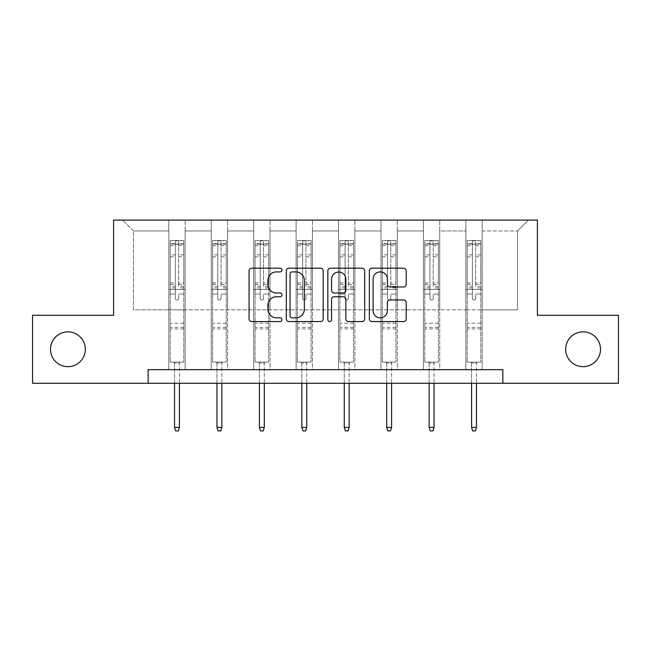 <?xml version="1.0" encoding="UTF-8"?>
<svg xmlns="http://www.w3.org/2000/svg" width="651" height="651" viewBox="0 0 651 651"><rect width="100%" height="100%" fill="white"/><g stroke="black" fill="none" stroke-linecap="round" stroke-linejoin="round"><path stroke-width="0.49" stroke-dasharray="3.25 2.44" d="M281.981 270.043A1.872 1.872 0 0 0 280.109 268.171L251.742 268.171A2.669 2.669 0 0 0 249.073 270.84L249.073 318.9A2.669 2.669 0 0 0 251.742 321.57L280.109 321.57A1.872 1.872 0 0 0 281.981 319.706A1.872 1.872 0 0 0 280.109 317.834L276.439 317.834A8.544 8.544 0 0 1 267.895 309.29L267.895 305.286A8.544 8.544 0 0 1 276.439 296.742L280.109 296.742A1.872 1.872 0 0 0 281.981 294.87A1.872 1.872 0 0 0 280.109 293.007L276.439 293.007A8.544 8.544 0 0 1 267.895 284.463L267.895 280.451A8.544 8.544 0 0 1 276.439 271.915L280.109 271.915A1.872 1.872 0 0 0 281.981 270.043M565.678 349.27A17.406 17.406 0 0 0 583.093 366.684A17.406 17.406 0 0 0 600.499 349.27A17.406 17.406 0 0 0 583.093 331.864A17.406 17.406 0 0 0 565.678 349.27M50.501 349.27A17.406 17.406 0 0 0 67.907 366.684A17.406 17.406 0 0 0 85.322 349.27A17.406 17.406 0 0 0 67.907 331.864A17.406 17.406 0 0 0 50.501 349.27M502.849 383.276L502.849 369.67L502.849 383.276L618.45 383.276L618.45 315.271L537.392 315.271L537.392 220.071L113.608 220.071L113.608 315.271L32.55 315.271L32.55 383.276L148.151 383.276L148.151 369.67L502.849 369.67L148.151 369.67L502.849 369.67L502.849 383.276L148.151 383.276L148.151 369.67L148.151 383.276M465.856 220.071L528.417 220.071L482.171 220.071L482.171 309.835L517.537 309.835L482.171 309.835L482.171 230.95L517.537 230.95L482.171 230.95L482.171 220.071L482.171 369.67L465.856 369.67L482.171 369.67L465.856 369.67L482.171 369.67L482.171 220.071L439.742 220.071L465.856 220.071L465.856 309.835L439.742 309.835L465.856 309.835L465.856 230.95L439.742 230.95L439.742 309.835L439.742 230.95L465.856 230.95L465.856 220.071L465.856 369.67L465.856 289.435L465.856 309.835L482.171 309.835L465.856 309.835L465.856 289.435L482.171 289.435L465.856 289.435L465.856 369.67L465.856 220.071M423.419 220.071L439.742 220.071L439.742 369.67L423.419 369.67L439.742 369.67L423.419 369.67L439.742 369.67L439.742 220.071L397.313 220.071L423.419 220.071L423.419 309.835L397.313 309.835L423.419 309.835L423.419 230.95L397.313 230.95L397.313 309.835L397.313 230.95L423.419 230.95L423.419 220.071L423.419 369.67L423.419 289.435L423.419 309.835L439.742 309.835L423.419 309.835L423.419 289.435L439.742 289.435L423.419 289.435L423.419 369.67L423.419 220.071M380.99 220.071L397.313 220.071L397.313 369.67L380.99 369.67L397.313 369.67L380.99 369.67L397.313 369.67L397.313 220.071L354.876 220.071L380.99 220.071L380.99 309.835L354.876 309.835L380.99 309.835L380.99 230.95L354.876 230.95L354.876 309.835L354.876 230.95L380.99 230.95L380.99 220.071L380.99 369.67L380.99 289.435L380.99 309.835L397.313 309.835L380.99 309.835L380.99 289.435L397.313 289.435L380.99 289.435L380.99 369.67L380.99 220.071M338.553 220.071L354.876 220.071L354.876 369.67L338.553 369.67L354.876 369.67L338.553 369.67L354.876 369.67L354.876 220.071L312.447 220.071L338.553 220.071L338.553 309.835L312.447 309.835L338.553 309.835L338.553 230.95L312.447 230.95L312.447 309.835L312.447 230.95L338.553 230.95L338.553 220.071L338.553 369.67L338.553 289.435L338.553 309.835L354.876 309.835L338.553 309.835L338.553 289.435L354.876 289.435L338.553 289.435L338.553 369.67L338.553 220.071M296.124 220.071L312.447 220.071L312.447 369.67L296.124 369.67L312.447 369.67L296.124 369.67L312.447 369.67L312.447 220.071L270.01 220.071L296.124 220.071L296.124 309.835L270.01 309.835L296.124 309.835L296.124 230.95L270.01 230.95L270.01 309.835L270.01 230.95L296.124 230.95L296.124 220.071L296.124 369.67L296.124 289.435L296.124 309.835L312.447 309.835L296.124 309.835L296.124 289.435L312.447 289.435L296.124 289.435L296.124 369.67L296.124 220.071M253.687 220.071L270.01 220.071L270.01 369.67L253.687 369.67L270.01 369.67L253.687 369.67L270.01 369.67L270.01 220.071L227.581 220.071L253.687 220.071L253.687 309.835L227.581 309.835L253.687 309.835L253.687 230.95L227.581 230.95L227.581 309.835L227.581 230.95L253.687 230.95L253.687 220.071L253.687 369.67L253.687 289.435L253.687 309.835L270.01 309.835L253.687 309.835L253.687 289.435L270.01 289.435L253.687 289.435L253.687 369.67L253.687 220.071M211.258 220.071L227.581 220.071L227.581 369.67L211.258 369.67L227.581 369.67L211.258 369.67L227.581 369.67L227.581 220.071L185.144 220.071L211.258 220.071L211.258 309.835L185.144 309.835L211.258 309.835L211.258 230.95L185.144 230.95L185.144 309.835L185.144 230.95L211.258 230.95L211.258 220.071L211.258 369.67L211.258 289.435L211.258 309.835L227.581 309.835L211.258 309.835L211.258 289.435L227.581 289.435L211.258 289.435L211.258 369.67L211.258 220.071M168.829 220.071L185.144 220.071L185.144 369.67L168.829 369.67L185.144 369.67L168.829 369.67L185.144 369.67L185.144 220.071L122.583 220.071L168.829 220.071L168.829 309.835L133.463 309.835L133.463 230.95L168.829 230.95L133.463 230.95L122.583 220.071L133.463 230.95L133.463 309.835L168.829 309.835L168.829 220.071L168.829 369.67L168.829 220.071M517.537 309.835L517.537 230.95L528.417 220.071L517.537 230.95L517.537 309.835M168.829 309.835L185.144 309.835L185.144 289.435L185.144 369.67L185.144 289.435L185.144 309.835L168.829 309.835L168.829 289.435L185.144 289.435L168.829 289.435L168.829 369.67L168.829 309.835M168.829 289.435L185.144 289.435L168.829 289.435M211.258 289.435L227.581 289.435L211.258 289.435M253.687 289.435L270.01 289.435L253.687 289.435M296.124 289.435L312.447 289.435L296.124 289.435M338.553 289.435L354.876 289.435L338.553 289.435M380.99 289.435L397.313 289.435L380.99 289.435M423.419 289.435L439.742 289.435L423.419 289.435M465.856 289.435L482.171 289.435L465.856 289.435M323.165 318.9L323.165 270.84A2.669 2.669 0 0 0 320.495 268.171L288.987 268.171A2.669 2.669 0 0 0 286.318 270.84L286.318 318.9A2.669 2.669 0 0 0 288.987 321.57L320.495 321.57A2.669 2.669 0 0 0 323.165 318.9M291.925 271.915A1.872 1.872 0 0 0 290.053 273.778L290.053 315.963A1.872 1.872 0 0 0 291.925 317.834L295.798 317.834A8.544 8.544 0 0 0 304.342 309.29L304.342 280.451A8.544 8.544 0 0 0 295.798 271.915L291.925 271.915M330.505 268.171L362.013 268.171A2.669 2.669 0 0 1 364.682 270.84L364.682 318.9A2.669 2.669 0 0 1 362.013 321.57L348.529 321.57A2.669 2.669 0 0 1 345.86 318.9L345.86 299.411A2.669 2.669 0 0 0 343.191 296.742L334.248 296.742A2.669 2.669 0 0 0 331.571 299.411L331.571 319.706A1.872 1.872 0 0 1 329.707 321.57A1.872 1.872 0 0 1 327.835 319.706L327.835 270.84A2.669 2.669 0 0 1 330.505 268.171M345.86 279.189A7.145 7.145 0 0 0 338.715 272.045A7.145 7.145 0 0 0 331.571 279.189L331.571 290.33A2.669 2.669 0 0 0 334.248 293.007L343.191 293.007A2.669 2.669 0 0 0 345.86 290.33L345.86 279.189M390.047 286.993L403.53 286.993A2.669 2.669 0 0 0 406.2 284.324L406.2 270.84A2.669 2.669 0 0 0 403.53 268.171L372.022 268.171A2.669 2.669 0 0 0 369.353 270.84L369.353 318.9A2.669 2.669 0 0 0 372.022 321.57L403.53 321.57A2.669 2.669 0 0 0 406.2 318.9L406.2 302.617A2.669 2.669 0 0 0 403.53 299.948L390.047 299.948A2.669 2.669 0 0 0 387.378 302.617L387.378 310.69A7.145 7.145 0 0 1 380.233 317.834A7.145 7.145 0 0 1 373.088 310.69L373.088 279.051A7.145 7.145 0 0 1 380.233 271.915A7.145 7.145 0 0 1 387.378 279.051L387.378 284.324A2.669 2.669 0 0 0 390.047 286.993M175.355 298.459A1.636 1.636 0 0 0 176.982 300.095A1.636 1.636 0 0 1 175.355 298.459L175.355 294.049L175.355 298.459M183.72 240.528L181.068 240.528L181.068 244.06L183.785 244.068L183.785 240.528L170.188 240.528L170.188 362.111L170.188 294.049L175.355 294.049L175.355 286.35L170.188 286.35M170.188 240.528L170.188 294.049L175.355 294.049L175.355 244.776C176.437 243.832 177.528 243.832 178.618 244.776L178.618 282.949L183.785 282.949L183.785 362.111L170.188 362.111L180.384 362.111L179.432 363.063L174.533 363.063L179.432 363.063L179.432 427.39L174.533 427.39L174.533 363.063L173.581 362.111L174.533 363.063L174.533 383.276M183.785 244.068L183.785 282.949M183.785 240.528L183.785 362.111L180.384 362.111L179.432 363.063L179.432 383.276M181.068 240.528L170.253 240.528M181.068 244.06L172.906 244.06L172.906 240.528M170.188 244.068L183.72 244.06M170.253 244.06L172.906 244.06M183.785 286.35L178.618 286.35L178.618 240.862L175.355 240.862L175.355 286.35M178.618 298.459A1.636 1.636 0 0 1 176.982 300.095A1.636 1.636 0 0 0 178.618 298.459L178.618 294.049L178.618 298.459M178.618 286.35L178.618 282.949M183.785 328.926L170.188 328.926M174.533 427.39L175.624 430.929L178.341 430.929L179.432 427.39M175.355 244.776L175.355 240.862M178.618 244.776L178.618 240.862M217.784 298.459A1.636 1.636 0 0 0 219.42 300.095A1.636 1.636 0 0 1 217.784 298.459L217.784 294.049L217.784 298.459M226.149 240.528L223.496 240.528L223.496 244.06L226.214 244.068L226.214 240.528L212.617 240.528L212.617 362.111L212.617 294.049L217.784 294.049L217.784 286.35L212.617 286.35M212.617 240.528L212.617 294.049L217.784 294.049L217.784 244.776C218.874 243.832 219.957 243.832 221.047 244.776L221.047 282.949L226.214 282.949L226.214 362.111L212.617 362.111L222.821 362.111L221.869 363.063L216.97 363.063L221.869 363.063L221.869 427.39L216.97 427.39L216.97 363.063L216.018 362.111L216.97 363.063L216.97 383.276M226.214 244.068L226.214 282.949M226.214 240.528L226.214 362.111L222.821 362.111L221.869 363.063L221.869 383.276M223.496 240.528L212.682 240.528M223.496 244.06L215.335 244.06L215.335 240.528M212.617 244.068L226.149 244.06M212.682 244.06L215.335 244.06M226.214 286.35L221.047 286.35L221.047 240.862L217.784 240.862L217.784 286.35M221.047 298.459A1.636 1.636 0 0 1 219.42 300.095A1.636 1.636 0 0 0 221.047 298.459L221.047 294.049L221.047 298.459M221.047 286.35L221.047 282.949M226.214 328.926L212.617 328.926M216.97 427.39L218.061 430.929L220.779 430.929L221.869 427.39M217.784 244.776L217.784 240.862M221.047 244.776L221.047 240.862M260.221 298.459A1.636 1.636 0 0 0 261.848 300.095A1.636 1.636 0 0 1 260.221 298.459L260.221 294.049L260.221 298.459M268.586 240.528L265.933 240.528L265.933 244.06L268.651 244.068L268.651 240.528L255.054 240.528L255.054 362.111L255.054 294.049L260.221 294.049L260.221 286.35L255.054 286.35M255.054 240.528L255.054 294.049L260.221 294.049L260.221 244.776C261.303 243.832 262.394 243.832 263.484 244.776L263.484 282.949L268.651 282.949L268.651 362.111L255.054 362.111L265.25 362.111L264.298 363.063L259.399 363.063L264.298 363.063L264.298 427.39L259.399 427.39L259.399 363.063L258.447 362.111L259.399 363.063L259.399 383.276M268.651 244.068L268.651 282.949M268.651 240.528L268.651 362.111L265.25 362.111L264.298 363.063L264.298 383.276M265.933 240.528L255.119 240.528M265.933 244.06L257.772 244.06L257.772 240.528M255.054 244.068L268.586 244.06M255.119 244.06L257.772 244.06M268.651 286.35L263.484 286.35L263.484 240.862L260.221 240.862L260.221 286.35M263.484 298.459A1.636 1.636 0 0 1 261.848 300.095A1.636 1.636 0 0 0 263.484 298.459L263.484 294.049L263.484 298.459M263.484 286.35L263.484 282.949M268.651 328.926L255.054 328.926M259.399 427.39L260.49 430.929L263.207 430.929L264.298 427.39M260.221 244.776L260.221 240.862M263.484 244.776L263.484 240.862M302.65 298.459A1.636 1.636 0 0 0 304.286 300.095A1.636 1.636 0 0 1 302.65 298.459L302.65 294.049L302.65 298.459M311.015 240.528L308.362 240.528L308.362 244.06L311.08 244.068L311.08 240.528L297.483 240.528L297.483 362.111L297.483 294.049L302.65 294.049L302.65 286.35L297.483 286.35M297.483 240.528L297.483 294.049L302.65 294.049L302.65 244.776C303.74 243.832 304.823 243.832 305.913 244.776L305.913 282.949L311.08 282.949L311.08 362.111L297.483 362.111L307.687 362.111L306.735 363.063L301.836 363.063L306.735 363.063L306.735 427.39L301.836 427.39L301.836 363.063L300.884 362.111L301.836 363.063L301.836 383.276M311.08 244.068L311.08 282.949M311.08 240.528L311.08 362.111L307.687 362.111L306.735 363.063L306.735 383.276M308.362 240.528L297.548 240.528M308.362 244.06L300.201 244.06L300.201 240.528M297.483 244.068L311.015 244.06M297.548 244.06L300.201 244.06M311.08 286.35L305.913 286.35L305.913 240.862L302.65 240.862L302.65 286.35M305.913 298.459A1.636 1.636 0 0 1 304.286 300.095A1.636 1.636 0 0 0 305.913 298.459L305.913 294.049L305.913 298.459M305.913 286.35L305.913 282.949M311.08 328.926L297.483 328.926M301.836 427.39L302.927 430.929L305.644 430.929L306.735 427.39M302.65 244.776L302.65 240.862M305.913 244.776L305.913 240.862M345.087 298.459A1.636 1.636 0 0 0 346.714 300.095A1.636 1.636 0 0 1 345.087 298.459L345.087 294.049L345.087 298.459M353.452 240.528L350.799 240.528L350.799 244.06L353.517 244.068L353.517 240.528L339.92 240.528L339.92 362.111L339.92 294.049L345.087 294.049L345.087 286.35L339.92 286.35M339.92 240.528L339.92 294.049L345.087 294.049L345.087 244.776C346.169 243.832 347.26 243.832 348.35 244.776L348.35 282.949L353.517 282.949L353.517 362.111L339.92 362.111L350.116 362.111L349.164 363.063L344.265 363.063L349.164 363.063L349.164 427.39L344.265 427.39L344.265 363.063L343.313 362.111L344.265 363.063L344.265 383.276M353.517 244.068L353.517 282.949M353.517 240.528L353.517 362.111L350.116 362.111L349.164 363.063L349.164 383.276M350.799 240.528L339.985 240.528M350.799 244.06L342.638 244.06L342.638 240.528M339.92 244.068L353.452 244.06M339.985 244.06L342.638 244.06M353.517 286.35L348.35 286.35L348.35 240.862L345.087 240.862L345.087 286.35M348.35 298.459A1.636 1.636 0 0 1 346.714 300.095A1.636 1.636 0 0 0 348.35 298.459L348.35 294.049L348.35 298.459M348.35 286.35L348.35 282.949M353.517 328.926L339.92 328.926M344.265 427.39L345.355 430.929L348.073 430.929L349.164 427.39M345.087 244.776L345.087 240.862M348.35 244.776L348.35 240.862M387.516 298.459A1.636 1.636 0 0 0 389.152 300.095A1.636 1.636 0 0 1 387.516 298.459L387.516 294.049L387.516 298.459M395.881 240.528L393.228 240.528L393.228 244.06L395.946 244.068L395.946 240.528L382.349 240.528L382.349 362.111L382.349 294.049L387.516 294.049L387.516 286.35L382.349 286.35M382.349 240.528L382.349 294.049L387.516 294.049L387.516 244.776C388.606 243.832 389.689 243.832 390.779 244.776L390.779 282.949L395.946 282.949L395.946 362.111L382.349 362.111L392.553 362.111L391.601 363.063L386.702 363.063L391.601 363.063L391.601 427.39L386.702 427.39L386.702 363.063L385.75 362.111L386.702 363.063L386.702 383.276M395.946 244.068L395.946 282.949M395.946 240.528L395.946 362.111L392.553 362.111L391.601 363.063L391.601 383.276M393.228 240.528L382.414 240.528M393.228 244.06L385.066 244.06L385.066 240.528M382.349 244.068L395.881 244.06M382.414 244.06L385.066 244.06M395.946 286.35L390.779 286.35L390.779 240.862L387.516 240.862L387.516 286.35M390.779 298.459A1.636 1.636 0 0 1 389.152 300.095A1.636 1.636 0 0 0 390.779 298.459L390.779 294.049L390.779 298.459M390.779 286.35L390.779 282.949M395.946 328.926L382.349 328.926M386.702 427.39L387.793 430.929L390.51 430.929L391.601 427.39M387.516 244.776L387.516 240.862M390.779 244.776L390.779 240.862M429.953 298.459A1.636 1.636 0 0 0 431.58 300.095A1.636 1.636 0 0 1 429.953 298.459L429.953 294.049L429.953 298.459M438.318 240.528L435.665 240.528L435.665 244.06L438.383 244.068L438.383 240.528L424.786 240.528L424.786 362.111L424.786 294.049L429.953 294.049L429.953 286.35L424.786 286.35M424.786 240.528L424.786 294.049L429.953 294.049L429.953 244.776C431.035 243.832 432.126 243.832 433.216 244.776L433.216 282.949L438.383 282.949L438.383 362.111L424.786 362.111L434.982 362.111L434.03 363.063L429.131 363.063L434.03 363.063L434.03 427.39L429.131 427.39L429.131 363.063L428.179 362.111L429.131 363.063L429.131 383.276M438.383 244.068L438.383 282.949M438.383 240.528L438.383 362.111L434.982 362.111L434.03 363.063L434.03 383.276M435.665 240.528L424.851 240.528M435.665 244.06L427.504 244.06L427.504 240.528M424.786 244.068L438.318 244.06M424.851 244.06L427.504 244.06M438.383 286.35L433.216 286.35L433.216 240.862L429.953 240.862L429.953 286.35M433.216 298.459A1.636 1.636 0 0 1 431.58 300.095A1.636 1.636 0 0 0 433.216 298.459L433.216 294.049L433.216 298.459M433.216 286.35L433.216 282.949M438.383 328.926L424.786 328.926M429.131 427.39L430.221 430.929L432.939 430.929L434.03 427.39M429.953 244.776L429.953 240.862M433.216 244.776L433.216 240.862M472.382 298.459A1.636 1.636 0 0 0 474.018 300.095A1.636 1.636 0 0 1 472.382 298.459L472.382 294.049L472.382 298.459M480.747 240.528L478.094 240.528L478.094 244.06L480.812 244.068L480.812 240.528L467.215 240.528L467.215 362.111L467.215 294.049L472.382 294.049L472.382 286.35L467.215 286.35M467.215 240.528L467.215 294.049L472.382 294.049L472.382 244.776C473.472 243.832 474.555 243.832 475.645 244.776L475.645 282.949L480.812 282.949L480.812 362.111L467.215 362.111L477.419 362.111L476.467 363.063L471.568 363.063L476.467 363.063L476.467 427.39L471.568 427.39L471.568 363.063L470.616 362.111L471.568 363.063L471.568 383.276M480.812 244.068L480.812 282.949M480.812 240.528L480.812 362.111L477.419 362.111L476.467 363.063L476.467 383.276M478.094 240.528L467.28 240.528M478.094 244.06L469.932 244.06L469.932 240.528M467.215 244.068L480.747 244.06M467.28 244.06L469.932 244.06M480.812 286.35L475.645 286.35L475.645 240.862L472.382 240.862L472.382 286.35M475.645 298.459A1.636 1.636 0 0 1 474.018 300.095A1.636 1.636 0 0 0 475.645 298.459L475.645 294.049L475.645 298.459M475.645 286.35L475.645 282.949M480.812 328.926L467.215 328.926M471.568 427.39L472.659 430.929L475.376 430.929L476.467 427.39M472.382 244.776L472.382 240.862M475.645 244.776L475.645 240.862M175.355 254.891L170.188 254.891M170.188 256.836L175.355 256.836M170.188 282.949L175.355 282.949M183.785 323.213L170.188 323.213M183.785 294.049L178.618 294.049L183.785 294.049M175.355 287.897L170.188 287.897M183.785 287.897L178.618 287.897M170.188 284.487L175.355 284.487M178.618 284.487L183.785 284.487M183.785 254.891L178.618 254.891M178.618 256.836L183.785 256.836M175.355 243.783L170.188 243.783M170.188 245.72L175.355 245.72M183.785 243.783L178.618 243.783M178.618 245.72L183.785 245.72M183.785 327.396L170.188 327.396M217.784 254.891L212.617 254.891M212.617 256.836L217.784 256.836M212.617 282.949L217.784 282.949M226.214 323.213L212.617 323.213M226.214 294.049L221.047 294.049L226.214 294.049M217.784 287.897L212.617 287.897M226.214 287.897L221.047 287.897M212.617 284.487L217.784 284.487M221.047 284.487L226.214 284.487M226.214 254.891L221.047 254.891M221.047 256.836L226.214 256.836M217.784 243.783L212.617 243.783M212.617 245.72L217.784 245.72M226.214 243.783L221.047 243.783M221.047 245.72L226.214 245.72M226.214 327.396L212.617 327.396M260.221 254.891L255.054 254.891M255.054 256.836L260.221 256.836M255.054 282.949L260.221 282.949M268.651 323.213L255.054 323.213M268.651 294.049L263.484 294.049L268.651 294.049M260.221 287.897L255.054 287.897M268.651 287.897L263.484 287.897M255.054 284.487L260.221 284.487M263.484 284.487L268.651 284.487M268.651 254.891L263.484 254.891M263.484 256.836L268.651 256.836M260.221 243.783L255.054 243.783M255.054 245.72L260.221 245.72M268.651 243.783L263.484 243.783M263.484 245.72L268.651 245.72M268.651 327.396L255.054 327.396M302.65 254.891L297.483 254.891M297.483 256.836L302.65 256.836M297.483 282.949L302.65 282.949M311.08 323.213L297.483 323.213M311.08 294.049L305.913 294.049L311.08 294.049M302.65 287.897L297.483 287.897M311.08 287.897L305.913 287.897M297.483 284.487L302.65 284.487M305.913 284.487L311.08 284.487M311.08 254.891L305.913 254.891M305.913 256.836L311.08 256.836M302.65 243.783L297.483 243.783M297.483 245.72L302.65 245.72M311.08 243.783L305.913 243.783M305.913 245.72L311.08 245.72M311.08 327.396L297.483 327.396M345.087 254.891L339.92 254.891M339.92 256.836L345.087 256.836M339.92 282.949L345.087 282.949M353.517 323.213L339.92 323.213M353.517 294.049L348.35 294.049L353.517 294.049M345.087 287.897L339.92 287.897M353.517 287.897L348.35 287.897M339.92 284.487L345.087 284.487M348.35 284.487L353.517 284.487M353.517 254.891L348.35 254.891M348.35 256.836L353.517 256.836M345.087 243.783L339.92 243.783M339.92 245.72L345.087 245.72M353.517 243.783L348.35 243.783M348.35 245.72L353.517 245.72M353.517 327.396L339.92 327.396M387.516 254.891L382.349 254.891M382.349 256.836L387.516 256.836M382.349 282.949L387.516 282.949M395.946 323.213L382.349 323.213M395.946 294.049L390.779 294.049L395.946 294.049M387.516 287.897L382.349 287.897M395.946 287.897L390.779 287.897M382.349 284.487L387.516 284.487M390.779 284.487L395.946 284.487M395.946 254.891L390.779 254.891M390.779 256.836L395.946 256.836M387.516 243.783L382.349 243.783M382.349 245.72L387.516 245.72M395.946 243.783L390.779 243.783M390.779 245.72L395.946 245.72M395.946 327.396L382.349 327.396M429.953 254.891L424.786 254.891M424.786 256.836L429.953 256.836M424.786 282.949L429.953 282.949M438.383 323.213L424.786 323.213M438.383 294.049L433.216 294.049L438.383 294.049M429.953 287.897L424.786 287.897M438.383 287.897L433.216 287.897M424.786 284.487L429.953 284.487M433.216 284.487L438.383 284.487M438.383 254.891L433.216 254.891M433.216 256.836L438.383 256.836M429.953 243.783L424.786 243.783M424.786 245.72L429.953 245.72M438.383 243.783L433.216 243.783M433.216 245.72L438.383 245.72M438.383 327.396L424.786 327.396M472.382 254.891L467.215 254.891M467.215 256.836L472.382 256.836M467.215 282.949L472.382 282.949M480.812 323.213L467.215 323.213M480.812 294.049L475.645 294.049L480.812 294.049M472.382 287.897L467.215 287.897M480.812 287.897L475.645 287.897M467.215 284.487L472.382 284.487M475.645 284.487L480.812 284.487M480.812 254.891L475.645 254.891M475.645 256.836L480.812 256.836M472.382 243.783L467.215 243.783M467.215 245.72L472.382 245.72M480.812 243.783L475.645 243.783M475.645 245.72L480.812 245.72M480.812 327.396L467.215 327.396"/><path stroke-width="0.98" d="M281.981 270.043A1.872 1.872 0 0 0 280.109 268.171L251.742 268.171A2.669 2.669 0 0 0 249.073 270.84L249.073 318.9A2.669 2.669 0 0 0 251.742 321.57L280.109 321.57A1.872 1.872 0 0 0 281.981 319.706A1.872 1.872 0 0 0 280.109 317.834L276.439 317.834A8.544 8.544 0 0 1 267.895 309.29L267.895 305.286A8.544 8.544 0 0 1 276.439 296.742L280.109 296.742A1.872 1.872 0 0 0 281.981 294.87A1.872 1.872 0 0 0 280.109 293.007L276.439 293.007A8.544 8.544 0 0 1 267.895 284.463L267.895 280.451A8.544 8.544 0 0 1 276.439 271.915L280.109 271.915A1.872 1.872 0 0 0 281.981 270.043M565.678 349.27A17.406 17.406 0 0 0 583.093 366.684A17.406 17.406 0 0 0 600.499 349.27A17.406 17.406 0 0 0 583.093 331.864A17.406 17.406 0 0 0 565.678 349.27M50.501 349.27A17.406 17.406 0 0 0 67.907 366.684A17.406 17.406 0 0 0 85.322 349.27A17.406 17.406 0 0 0 67.907 331.864A17.406 17.406 0 0 0 50.501 349.27M403.53 286.993A2.669 2.669 0 0 0 406.2 284.324L406.2 270.84A2.669 2.669 0 0 0 403.53 268.171L372.022 268.171A2.669 2.669 0 0 0 369.353 270.84L369.353 318.9A2.669 2.669 0 0 0 372.022 321.57L403.53 321.57A2.669 2.669 0 0 0 406.2 318.9L406.2 302.617A2.669 2.669 0 0 0 403.53 299.948L390.047 299.948A2.669 2.669 0 0 0 387.378 302.617L387.378 310.69A7.145 7.145 0 0 1 380.233 317.834A7.145 7.145 0 0 1 373.088 310.69L373.088 279.051A7.145 7.145 0 0 1 380.233 271.915A7.145 7.145 0 0 1 387.378 279.051L387.378 284.324A2.669 2.669 0 0 0 390.047 286.993L403.53 286.993M148.151 383.276L32.55 383.276L32.55 315.271L113.608 315.271L113.608 220.071L537.392 220.071L537.392 315.271L618.45 315.271L618.45 383.276L502.849 383.276L502.849 369.67L148.151 369.67L148.151 383.276L502.849 383.276M323.165 270.84A2.669 2.669 0 0 0 320.495 268.171L288.987 268.171A2.669 2.669 0 0 0 286.318 270.84L286.318 318.9A2.669 2.669 0 0 0 288.987 321.57L320.495 321.57A2.669 2.669 0 0 0 323.165 318.9L323.165 270.84M330.505 268.171L362.013 268.171A2.669 2.669 0 0 1 364.682 270.84L364.682 318.9A2.669 2.669 0 0 1 362.013 321.57L348.529 321.57A2.669 2.669 0 0 1 345.86 318.9L345.86 299.411A2.669 2.669 0 0 0 343.191 296.742L334.248 296.742A2.669 2.669 0 0 0 331.571 299.411L331.571 319.706A1.872 1.872 0 0 1 329.707 321.57A1.872 1.872 0 0 1 327.835 319.706L327.835 270.84A2.669 2.669 0 0 1 330.505 268.171M291.925 271.915A1.872 1.872 0 0 0 290.053 273.778L290.053 315.963A1.872 1.872 0 0 0 291.925 317.834L295.798 317.834A8.544 8.544 0 0 0 304.342 309.29L304.342 280.451A8.544 8.544 0 0 0 295.798 271.915L291.925 271.915M345.86 279.189A7.145 7.145 0 0 0 338.715 272.045A7.145 7.145 0 0 0 331.571 279.189L331.571 290.33A2.669 2.669 0 0 0 334.248 293.007L343.191 293.007A2.669 2.669 0 0 0 345.86 290.33L345.86 279.189M179.432 427.39L178.341 430.929L175.624 430.929L174.533 427.39L179.432 427.39L179.432 383.276M174.533 427.39L174.533 383.276M221.869 427.39L220.779 430.929L218.061 430.929L216.97 427.39L221.869 427.39L221.869 383.276M216.97 427.39L216.97 383.276M264.298 427.39L263.207 430.929L260.49 430.929L259.399 427.39L264.298 427.39L264.298 383.276M259.399 427.39L259.399 383.276M306.735 427.39L305.644 430.929L302.927 430.929L301.836 427.39L306.735 427.39L306.735 383.276M301.836 427.39L301.836 383.276M349.164 427.39L348.073 430.929L345.355 430.929L344.265 427.39L349.164 427.39L349.164 383.276M344.265 427.39L344.265 383.276M391.601 427.39L390.51 430.929L387.793 430.929L386.702 427.39L391.601 427.39L391.601 383.276M386.702 427.39L386.702 383.276M434.03 427.39L432.939 430.929L430.221 430.929L429.131 427.39L434.03 427.39L434.03 383.276M429.131 427.39L429.131 383.276M476.467 427.39L475.376 430.929L472.659 430.929L471.568 427.39L476.467 427.39L476.467 383.276M471.568 427.39L471.568 383.276"/></g></svg>
